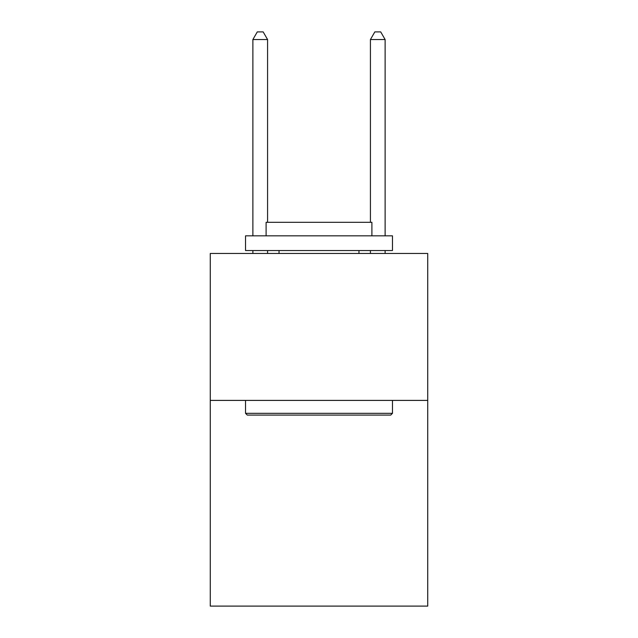 <?xml version="1.0" encoding="UTF-8"?>
<svg xmlns="http://www.w3.org/2000/svg" width="638" height="638" viewBox="0 0 638 638"><rect width="100%" height="100%" fill="white"/><g stroke="black" fill="none" stroke-linecap="round" stroke-linejoin="round"><path stroke-width="0.96" d="M427.731 400.401L427.731 606.1L210.269 606.1L210.269 253.469L427.731 253.469L427.731 400.401L210.269 400.401M247.297 415.091L245.534 413.328L392.466 413.328L390.703 415.091L247.297 415.091M392.466 235.837L392.466 250.535L245.534 250.535L245.534 235.837L392.466 235.837M266.102 235.837L266.102 222.319L371.898 222.319L371.898 235.837M392.466 400.401L392.466 413.328M245.534 400.401L245.534 413.328M358.963 250.535L358.963 253.469M279.037 250.535L279.037 253.469M267.577 222.319L267.577 39.54L252.879 39.54L252.879 235.837M252.879 250.535L252.879 253.469M267.577 250.535L267.577 253.469M252.879 39.54L257.289 31.9L263.167 31.9L267.577 39.54M385.121 253.469L385.121 250.535M385.121 235.837L385.121 39.54L370.423 39.54L370.423 222.319M370.423 253.469L370.423 250.535M370.423 39.54L374.833 31.9L380.711 31.9L385.121 39.54"/></g></svg>

